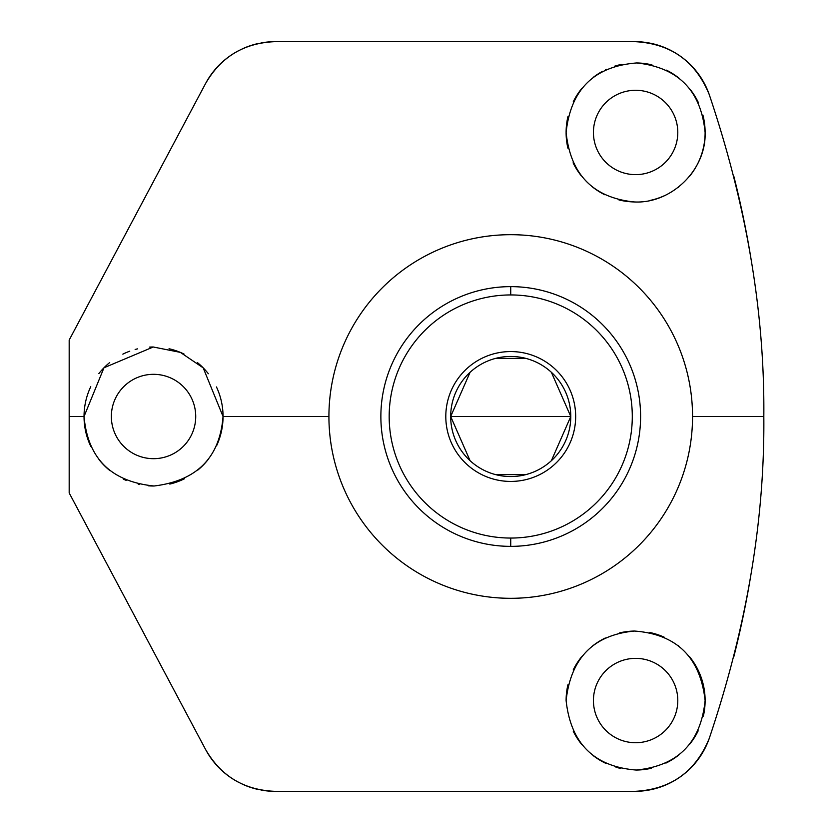 <?xml version="1.0" encoding="UTF-8"?>
<svg xmlns="http://www.w3.org/2000/svg" width="833" height="833" viewBox="0 0 833 833"><rect width="100%" height="100%" fill="white"/><g stroke="black" fill="none" stroke-linecap="round" stroke-linejoin="round"><path stroke-width="1.25" d="M328.92 416.5A181.813 181.813 0 0 1 510.733 234.687A181.813 181.813 0 0 1 692.546 416.5A181.813 181.813 0 0 1 510.733 598.313A181.813 181.813 0 0 1 328.92 416.5L223.046 416.5L203.19 367.853L180.376 352.38L153.262 346.997L103.979 367.769L84.039 416.5L69.181 416.5L69.181 340.051L205.574 83.539C220.984 56.79 244.225 42.827 275.286 41.65L634.704 41.65C670.68 43.451 695.534 61.101 709.247 94.587C746.597 205.512 764.788 312.823 763.819 416.5L692.546 416.5A181.813 181.813 0 0 0 510.733 234.687A181.813 181.813 0 0 0 328.92 416.5A181.813 181.813 0 0 0 510.733 598.313A181.813 181.813 0 0 0 692.546 416.5L763.819 416.5C764.788 520.219 746.597 627.52 709.247 738.413C695.534 771.899 670.68 789.549 634.704 791.35L275.286 791.35C244.225 790.173 220.984 776.21 205.574 749.461L69.181 492.949L69.181 416.5L84.039 416.5C87.757 458.473 111.091 481.641 154.043 486.003C196.817 480.818 219.818 457.65 223.046 416.5L328.92 416.5M567.898 148.149A69.503 69.503 0 0 1 566.107 132.457C570.522 174.576 593.169 197.733 634.059 201.94C670.898 204.116 706.394 170.224 705.114 132.457C701.022 90.558 678.208 67.4 636.693 62.954C594.283 66.234 570.761 89.391 566.107 132.457A69.503 69.503 0 0 1 567.919 116.703M689.349 656.466A69.503 69.503 0 0 1 705.114 700.543C700.282 657.372 676.75 634.205 634.538 631.05C593.658 634.84 570.844 658.008 566.107 700.543C570.772 743.473 594.116 766.641 636.152 770.046C677.791 765.996 700.772 742.828 705.114 700.543C700.282 657.372 676.75 634.205 634.538 631.05C593.658 634.84 570.844 658.008 566.107 700.543A69.503 69.503 0 0 1 567.919 684.788M763.819 416.5C764.788 312.823 746.597 205.512 709.247 94.587C695.534 61.101 670.68 43.451 634.704 41.65A78.958 78.958 0 0 1 650.406 43.233A78.958 78.958 0 0 0 634.704 41.65L275.286 41.65C244.225 42.827 220.984 56.79 205.574 83.539L69.181 340.051L69.181 492.949L205.574 749.461C220.984 776.21 244.225 790.173 275.286 791.35L634.704 791.35C670.68 789.549 695.534 771.899 709.247 738.413C746.597 627.52 764.788 520.219 763.819 416.5M733.883 176.513A976.817 976.817 0 0 1 750.939 258.386M750.929 574.645A976.817 976.817 0 0 1 733.894 656.435M650.833 43.316A78.958 78.958 0 0 1 666.265 48.231A78.958 78.958 0 0 0 650.833 43.316M667.306 48.699A78.958 78.958 0 0 1 692.452 66.765A78.958 78.958 0 0 0 667.306 48.699M692.546 66.859A78.958 78.958 0 0 1 709.247 94.587A78.958 78.958 0 0 0 692.546 66.859M709.247 738.413A78.958 78.958 0 0 1 692.546 766.141A78.958 78.958 0 0 0 709.247 738.413M692.452 766.235A78.958 78.958 0 0 1 667.306 784.301A78.958 78.958 0 0 0 692.452 766.235M666.265 784.769A78.958 78.958 0 0 1 650.833 789.684A78.958 78.958 0 0 0 666.265 784.769M650.406 789.767A78.958 78.958 0 0 1 634.704 791.35A78.958 78.958 0 0 0 650.406 789.767M205.574 83.539A78.958 78.958 0 0 1 227.482 57.758M228.502 56.998A78.958 78.958 0 0 1 237.894 51.063M242.08 48.97A78.958 78.958 0 0 1 258.261 43.503M260.948 42.962A78.958 78.958 0 0 1 275.286 41.65M275.286 791.35A78.958 78.958 0 0 1 260.948 790.038M258.261 789.497A78.958 78.958 0 0 1 242.08 784.03M237.894 781.937A78.958 78.958 0 0 1 228.502 776.002M227.482 775.242A78.958 78.958 0 0 1 205.574 749.461M593.429 700.543A42.181 42.181 0 0 0 635.61 742.724A42.181 42.181 0 0 0 677.791 700.543A42.181 42.181 0 0 0 635.61 658.362A42.181 42.181 0 0 0 593.429 700.543A42.181 42.181 0 0 0 635.61 742.724A42.181 42.181 0 0 0 677.791 700.543A42.181 42.181 0 0 0 635.61 658.362A42.181 42.181 0 0 0 593.429 700.543M566.107 700.543C570.772 743.473 594.116 766.641 636.152 770.046C677.791 765.996 700.772 742.828 705.114 700.543A69.503 69.503 0 0 1 703.354 716.109M698.169 730.833A69.503 69.503 0 0 1 689.88 743.973M678.926 754.906A69.503 69.503 0 0 1 665.9 763.101M651.406 768.234A69.503 69.503 0 0 1 636.152 770.046M620.824 768.463A69.503 69.503 0 0 1 615.983 767.224M606.185 763.517A69.503 69.503 0 0 1 592.929 755.406M581.726 744.452A69.503 69.503 0 0 1 573.239 731.207M573.198 669.961A69.503 69.503 0 0 1 581.559 656.852M592.492 646.033A69.503 69.503 0 0 1 605.32 637.995M619.544 632.924A69.503 69.503 0 0 1 634.538 631.05M649.792 632.507A69.503 69.503 0 0 1 664.515 637.339M677.968 645.44A69.503 69.503 0 0 1 678.718 646.023M593.429 132.457A42.181 42.181 0 0 0 635.61 174.638A42.181 42.181 0 0 0 677.791 132.457A42.181 42.181 0 0 0 635.61 90.276A42.181 42.181 0 0 0 593.429 132.457A42.181 42.181 0 0 0 635.61 174.638A42.181 42.181 0 0 0 677.791 132.457A42.181 42.181 0 0 0 635.61 90.276A42.181 42.181 0 0 0 593.429 132.457M702.896 115.037A69.503 69.503 0 0 1 689.422 176.45M678.905 186.831A69.503 69.503 0 0 1 678.01 187.529M664.422 195.703A69.503 69.503 0 0 1 649.511 200.555M634.059 201.94A69.503 69.503 0 0 1 618.94 199.93M604.737 194.724A69.503 69.503 0 0 1 592.034 186.602M581.299 175.815A69.503 69.503 0 0 1 573.094 162.831M573.25 101.772A69.503 69.503 0 0 1 581.788 88.475M593.096 77.469A69.503 69.503 0 0 1 602.478 71.357M605.445 69.837A69.503 69.503 0 0 1 606.497 69.347M614.494 66.234A69.503 69.503 0 0 1 621.262 64.443M636.693 62.954A69.503 69.503 0 0 1 651.968 64.901M666.41 70.149A69.503 69.503 0 0 1 679.322 78.417M690.13 89.329A69.503 69.503 0 0 1 698.273 102.376M566.107 132.457C570.522 174.576 593.169 197.733 634.059 201.94C670.898 204.116 706.394 170.224 705.114 132.457C701.022 90.558 678.208 67.4 636.693 62.954C594.283 66.234 570.761 89.391 566.107 132.457M111.362 416.5A42.181 42.181 0 0 0 153.543 458.681A42.181 42.181 0 0 0 195.724 416.5A42.181 42.181 0 0 0 153.543 374.319A42.181 42.181 0 0 0 111.362 416.5A42.181 42.181 0 0 0 153.543 458.681A42.181 42.181 0 0 0 195.724 416.5A42.181 42.181 0 0 0 153.543 374.319A42.181 42.181 0 0 0 111.362 416.5M216.465 386.96A69.503 69.503 0 0 1 216.549 445.853M208.583 458.941A69.503 69.503 0 0 1 197.827 470.072M184.666 478.652A69.503 69.503 0 0 1 169.817 484.077M154.043 486.003A69.503 69.503 0 0 1 148.461 485.816M139.35 484.546A69.503 69.503 0 0 1 138.268 484.306M126.22 480.412A69.503 69.503 0 0 1 123.326 479.09M110.018 470.687A69.503 69.503 0 0 1 99.012 459.597M90.797 446.394A69.503 69.503 0 0 1 90.755 386.699M98.867 373.58A69.503 69.503 0 0 1 109.717 362.553M122.836 354.15A69.503 69.503 0 0 1 129.75 351.193M135.144 349.475A69.503 69.503 0 0 1 137.601 348.85M149.492 347.111A69.503 69.503 0 0 1 153.262 346.997M169.037 348.746A69.503 69.503 0 0 1 183.999 354.025M197.369 362.553A69.503 69.503 0 0 1 208.344 373.736M84.039 416.5C87.757 458.473 111.091 481.641 154.043 486.003C196.817 480.818 219.818 457.65 223.046 416.5L203.19 367.853L180.376 352.38L153.262 346.997L103.979 367.769L84.039 416.5M510.733 546.365A129.865 129.865 0 0 0 640.598 416.5A129.865 129.865 0 0 0 510.733 286.635A129.865 129.865 0 0 0 380.868 416.5A129.865 129.865 0 0 0 510.733 546.365A129.865 129.865 0 0 1 380.868 416.5A129.865 129.865 0 0 1 510.733 286.635L510.733 294.944A121.556 121.556 0 0 0 389.178 416.5A121.556 121.556 0 0 0 510.733 538.056L510.733 546.365L510.733 538.056A121.556 121.556 0 0 0 632.289 416.5A121.556 121.556 0 0 0 510.733 294.944L510.733 286.635A129.865 129.865 0 0 1 640.598 416.5A129.865 129.865 0 0 1 510.733 546.365M588.608 520.427L589.379 519.844L588.608 520.427M614.077 495.146L612.37 497.343L614.077 495.146M614.66 338.625L614.077 337.854L614.66 338.625M589.379 313.156L591.576 314.864L589.379 313.156M406.806 494.375L407.389 495.146L406.806 494.375M432.077 519.844L429.89 518.136L432.077 519.844M432.858 312.573L432.088 313.156L432.858 312.573M407.389 337.854L409.097 335.657L407.389 337.854M510.733 294.944A121.556 121.556 0 0 0 389.178 416.5A121.556 121.556 0 0 0 510.733 538.056A121.556 121.556 0 0 0 632.289 416.5A121.556 121.556 0 0 0 510.733 294.944M551.373 460.701L570.782 416.5L450.684 416.5A60.049 60.049 0 0 1 510.733 356.451A60.049 60.049 0 0 1 570.782 416.5A60.049 60.049 0 0 1 510.733 476.549A60.049 60.049 0 0 1 450.684 416.5A60.049 60.049 0 0 0 510.733 476.549A60.049 60.049 0 0 0 570.782 416.5A60.049 60.049 0 0 0 510.733 356.451A60.049 60.049 0 0 0 450.684 416.5L470.083 460.701M495.573 474.602L525.894 474.602M470.083 372.299L450.684 416.5L570.782 416.5L551.373 372.299M525.894 358.398L495.573 358.398M407.389 495.146L409.097 497.343L407.389 495.146M411.179 499.894L411.731 500.55L411.169 499.894M414.303 503.486L414.876 504.121L414.303 503.496M423.112 512.357L423.737 512.93L423.112 512.357M426.683 515.502L427.339 516.054L426.683 515.502M432.077 313.156L429.89 314.864L432.077 313.156M427.339 316.946L426.683 317.498L427.339 316.946M423.747 320.07L423.112 320.643L423.737 320.07M414.876 328.879L414.303 329.514L414.876 328.879M411.731 332.45L411.169 333.106L411.731 332.45M589.379 519.844L591.576 518.136L589.379 519.844M594.127 516.054L594.783 515.502L594.127 516.054M597.719 512.93L598.344 512.357L597.719 512.93M606.591 504.121L607.163 503.486L606.591 504.121M609.735 500.55L610.287 499.894L609.735 500.55M614.077 337.854L612.37 335.657L614.077 337.854M610.287 333.106L609.735 332.45L610.287 333.106M607.163 329.514L606.591 328.879L607.163 329.504M598.344 320.643L597.719 320.07L598.344 320.643M594.783 317.498L594.127 316.946L594.783 317.498M575.665 416.5A64.932 64.932 0 0 0 510.733 351.568A64.932 64.932 0 0 0 445.801 416.5A64.932 64.932 0 0 0 510.733 481.432A64.932 64.932 0 0 0 575.665 416.5"/></g></svg>
